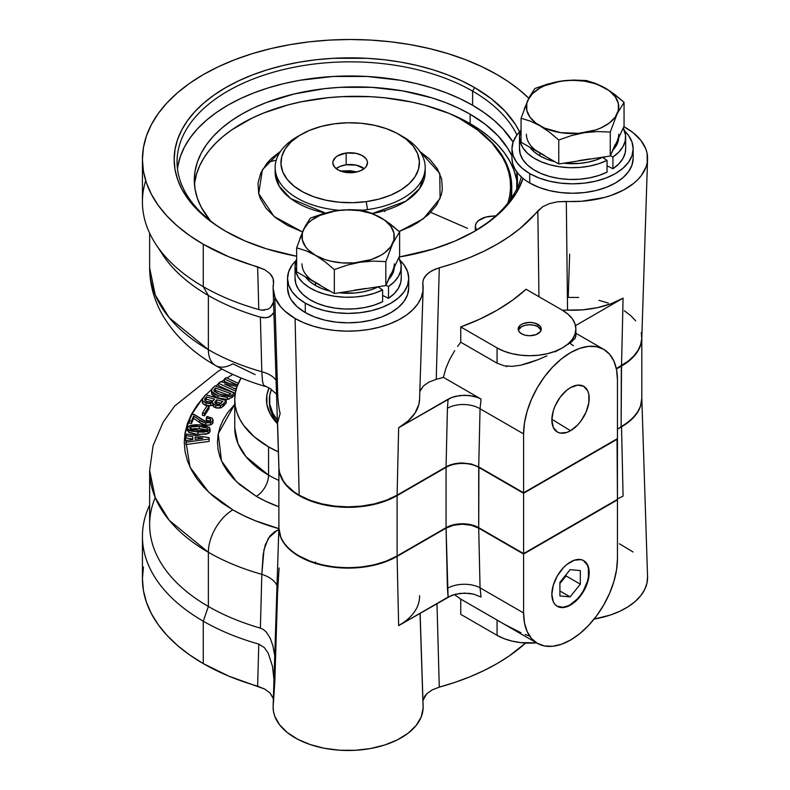 <?xml version="1.0" encoding="UTF-8"?>
<svg xmlns="http://www.w3.org/2000/svg" width="790" height="790" viewBox="0 0 790 790"><rect width="100%" height="100%" fill="white"/><g stroke="black" fill="none" stroke-linecap="round" stroke-linejoin="round"><path stroke-width="1.19" d="M268.56 475.136A115.419 66.637 0 0 0 278.88 480.419A115.419 66.637 0 0 1 268.56 475.136L268.56 446.863L268.56 475.136A17.311 9.993 -60 0 1 256.315 496.337L236.615 481.821L221.477 460.896L218.238 433.779L234.758 404.312L227.55 412.824L223.155 419.905L219.995 427.202L218.08 434.638L217.447 442.153L218.08 449.658L219.995 457.104L223.155 464.392L227.55 471.472L233.119 478.276L239.814 484.724L256.315 496.337A17.311 9.993 120 0 0 268.56 475.136A115.419 66.637 0 0 1 234.758 428.012L237.968 443.634L246.026 456.729L268.56 475.136M278.386 451.92A115.419 66.637 180 0 1 268.56 446.863A115.419 66.637 180 0 1 234.758 399.74A115.419 66.637 180 0 1 241.078 377.985L236.97 386.745L235.311 393.213L234.758 399.74L235.311 406.277L236.97 412.745L239.726 419.085L243.537 425.247L254.202 436.761L268.56 446.863L278.386 451.92M273.37 698.785L270.071 693.067L264.778 689.087L257.639 686.174L258.784 644.097A207.75 119.942 180 0 1 203.267 621.197L203.267 663.6A207.75 119.942 0 0 0 257.639 686.174L258.784 644.097L264.364 647.612L268.254 653.241L272.481 666.316L274.012 679.953L272.481 666.316L268.254 653.241M143.425 567.032L142.427 578.793A207.75 119.942 0 0 0 203.267 663.6L203.267 621.197A207.75 119.942 180 0 1 142.427 536.39A207.75 119.942 180 0 1 149.636 505.057A207.75 119.942 0 0 0 203.267 621.197A207.75 119.942 0 0 0 258.784 644.097L264.364 647.612M278.9 528.648A165.91 95.788 180 0 1 232.853 509.886A34.622 19.987 120 0 0 208.372 552.289A200.532 115.775 180 0 1 149.636 470.425L149.636 524.609A200.532 115.775 0 0 0 208.372 606.473L208.372 552.289A200.532 115.775 0 0 0 261.816 574.35L260.384 628.129L261.816 574.35A200.532 115.775 180 0 1 208.372 552.289L208.372 606.473A200.532 115.775 0 0 0 260.384 628.129L263.593 629.66L266.309 632.089L270.269 638.34L272.787 645.39L274.762 655.641L272.787 645.39L270.269 638.34L266.309 632.089L263.593 629.66L260.384 628.129A200.532 115.775 180 0 1 208.372 606.473L203.267 621.197L208.372 606.473A200.532 115.775 180 0 1 155.205 497.512M420.033 613.287L423.134 708.077L421.198 717.004L416.123 725.496L408.104 733.209L397.518 739.795L384.789 744.98L370.49 748.535L355.233 750.303L339.661 750.224L324.453 748.288L310.272 744.585L297.721 739.262L287.333 732.567L279.571 724.776L274.762 716.224L273.538 711.78L273.113 707.287L274.811 681.76L277.557 592.658L279.087 568M277.25 530.317L268.412 538.079L263.969 549.751L261.816 574.35A28.855 16.936 -178.3 0 1 277.014 585.607A28.855 16.936 1.7 0 0 261.816 574.35L263.129 554.817L265.312 544.695L269.933 535.985L274.683 531.729L278.821 529.636M222.039 369.118L218.415 371.073L174.61 406.08L163.125 422.245L153.112 445.56L149.636 470.425L155.225 497.562L169.218 520.314L208.372 552.289A34.622 19.987 -60 0 1 232.853 509.886L208.827 492.308L190.005 467.137L184.791 434.5L190.331 416.478L202.477 398.516L196.888 405.497L191.407 414.345L187.447 423.46L185.058 432.762L184.258 442.153L185.058 451.534L187.447 460.837L191.407 469.951L196.888 478.809L203.85 487.302L212.224 495.37L221.921 502.914L232.853 509.886L243.606 515.564L255.18 520.679L278.85 528.638M205.933 394.822L211.661 389.421L205.933 394.822M215.601 386.132L218.445 383.91L215.601 386.132M221.21 381.886L224.37 379.704L221.21 381.886M226.888 378.055L232.843 374.43L226.888 378.055M269.38 402.1A80.787 46.64 0 0 1 269.41 400.925A80.787 46.64 0 0 0 277.438 422.403A80.787 46.64 0 0 1 269.38 402.1L269.38 399.74A80.787 46.64 180 0 1 271.424 389.322L269.765 395.168L269.765 404.312L272.856 413.288L277.359 419.954A80.787 46.64 180 0 1 269.38 399.74M277.478 423.667A83.671 48.309 180 0 1 269.035 387.92L266.901 395.01L266.901 404.48L270.101 413.772L277.478 423.667M556.92 606.108L562.974 607.283L570.518 605.051A26.396 15.237 -60 0 1 557.039 606.187A26.396 15.237 -60 0 1 553.356 584.946A26.396 15.237 -60 0 1 570.518 561.957A26.396 15.237 -60 0 1 583.425 560.485A26.396 15.237 -60 0 1 587.839 581.529A26.396 15.237 -60 0 1 570.518 605.051L570.113 604.804A26.376 15.227 120 0 0 587.365 581.48A26.376 15.227 120 0 0 583.208 560.377M274.811 298.432L277.557 388.808C277.715 399.009 278.574 407.225 280.144 413.466L277.576 422.808L278.949 468.618L279.65 472.835L283.353 481.021L286.306 484.902L294.255 492.002L299.163 495.152L295.085 318.459A75.02 43.312 180 0 1 273.123 288.646L278.89 467.631A69.253 39.984 0 0 0 299.163 495.152L309.66 500.129L321.629 503.822L334.624 506.094L348.133 506.864L361.642 506.094L374.628 503.822L386.606 500.129L397.094 495.152L449.559 465.231L453.549 463.997L462.387 462.979L471.225 463.997L478.71 466.89L523.592 492.802L523.592 553.583L617.444 499.399L523.592 553.583L479.115 527.908L523.592 553.583L523.592 493.276L617.444 439.082L617.444 499.399L523.592 553.583L475.531 526.209L471.442 524.945L462.387 523.898L453.332 524.945L446.064 527.671A23.088 13.331 180 0 1 478.71 527.671L479.115 527.908A23.661 13.657 0 0 0 445.659 527.908L396.689 556.17L446.064 527.671L396.689 556.17L386.28 561.107L374.411 564.771L361.524 567.023L348.133 567.783L334.733 567.023L321.846 564.771L309.976 561.107L299.568 556.17A68.671 39.648 0 0 0 396.689 556.17L397.094 555.943A69.253 39.984 180 0 1 299.163 555.943L299.163 555.943A69.253 39.984 180 0 1 299.163 555.933A69.253 39.984 180 0 1 279.018 525.162M341.418 170.986L357.011 171.924L350.069 170.709L341.418 170.986M384.76 210.594L384.799 211.641M354.177 172.467A17.311 9.993 180 0 1 332.857 162.74A17.311 9.993 180 0 1 346.158 153.013L346.158 164.794A17.311 9.993 0 0 0 336.185 168.625L340.026 166.423L346.158 164.794L346.158 153.013L356.191 153.369L361.948 155.413L365.908 158.573L367.014 160.429L367.469 162.365L366.402 166.216L364.911 167.984L360.319 170.838L354.177 172.467L344.144 172.111L338.397 170.067L334.437 166.907L332.866 163.115L333.074 161.16L335.424 157.496L337.478 155.936L346.158 153.013A17.311 9.993 180 0 1 367.478 162.74A17.311 9.993 180 0 1 354.177 172.467M401.103 135.653A75.02 43.312 180 0 1 425.188 167.45A75.02 43.312 180 0 1 367.538 209.587A75.02 43.312 0 0 0 422.354 179.251A75.02 43.312 0 0 0 403.216 136.828L399.138 134.468A69.253 39.984 180 0 1 416.804 173.632A69.253 39.984 180 0 1 366.204 201.638L367.538 209.587A75.02 43.312 180 0 1 362.255 210.199A75.02 43.312 0 0 0 367.538 209.587L366.204 201.638A69.253 39.984 180 0 1 289.723 182.243A69.253 39.984 180 0 1 301.207 134.468A69.253 39.984 180 0 1 334.14 123.842A69.253 39.984 180 0 1 399.138 134.468M425.188 172.161L419.599 188.573L405.843 201.193L372.455 213.517A75.02 43.312 0 0 0 425.188 172.161L425.188 167.45M275.295 170.166L275.147 172.161L279.216 186.223L290.73 198.586L325.362 213.033A75.02 43.312 0 0 1 275.147 172.161L275.147 167.45A75.02 43.312 180 0 1 299.242 135.643A75.02 43.312 0 0 0 297.119 136.828A75.02 43.312 0 0 0 278.959 181.068A75.02 43.312 0 0 0 339.285 210.308A75.02 43.312 180 0 1 275.147 167.45M302.481 231.944L274.031 216.45L258.725 193.649L262.379 169.791L280.598 151.255L271.543 158.356L267.178 162.938L260.878 172.733L258.014 183.053L258.685 193.501L260.344 198.645L266.24 208.52L275.364 217.546L287.363 225.367L302.481 231.944M517.262 184.89A161.585 93.289 0 0 0 470.139 123.635L470.139 114.204A161.585 93.289 180 0 1 511.969 156.045L507.802 148.401L498.184 135.979L485.544 124.504L470.139 114.204L458.388 108.062L445.649 102.611L432.051 97.901L402.791 90.899L371.725 87.335L340.046 87.335L324.364 88.677L294.048 93.99L266.112 102.611L253.373 108.062L241.631 114.204L230.976 120.989L221.536 128.345L213.379 136.196L206.605 144.471L201.262 153.092L197.411 161.97L195.081 171.025L194.3 180.169L195.081 189.314L197.411 198.369L201.262 207.257L210.426 220.795A161.585 93.289 180 0 1 194.3 180.169A161.585 93.289 180 0 1 294.048 93.99A161.585 93.289 180 0 1 470.139 114.204L470.139 123.635A161.585 93.289 0 0 0 449.411 113.523A160.429 92.618 180 0 1 463.612 120.811A160.429 92.618 180 0 1 508.01 202.852M464.026 121.048A161.585 93.289 180 0 1 511.752 187.24A161.585 93.289 180 0 1 510.271 199.821A161.585 93.289 0 0 0 464.431 121.275L463.612 120.811M511.634 190.775A161.585 93.289 0 0 1 511.634 197.856A161.585 93.289 0 0 0 511.752 194.31L511.752 187.24M466.949 121.838L466.653 122.588L466.949 121.838M476.488 230.147A17.894 10.329 180 0 1 475.323 226.473A17.894 10.329 180 0 1 490.61 216.263L495.834 215.818L485.88 217.062L478.404 220.686L476.232 223.234L475.343 226.029L476.488 230.147M194.873 181.759L196.68 173.652L199.712 165.673L203.939 157.862L209.33 150.307L215.858 143.049L223.452 136.147L232.062 129.659L252.069 118.115L263.307 113.138L287.827 104.991L300.921 101.871L328.275 97.684L342.317 96.637L370.609 96.696L384.641 97.802L411.936 102.098L424.99 105.267L449.411 113.523A161.585 93.289 0 0 0 285.387 105.653A161.585 93.289 0 0 0 194.508 184.89M378.114 286.898A46.166 26.653 0 0 0 378.519 286.701A46.166 26.653 180 0 1 378.114 286.898L382.607 289.94L382.607 301.721L382.607 289.94A53.088 30.652 180 0 1 325.905 294.473A53.088 30.652 180 0 1 295.035 266.635A53.088 30.652 180 0 1 296.635 259.169L295.045 266.032L295.825 271.879L298.501 277.527L303.005 282.781L309.147 287.442L316.711 291.342L325.431 294.344L334.98 296.329L345.003 297.228L355.144 297.02L365.029 295.687L374.302 293.307L382.607 289.94L378.114 286.898A46.166 26.653 0 0 1 339.196 292.784L354.907 293.001L363.252 291.816L371.083 289.762L378.114 286.898M305.532 276.905A46.166 26.653 0 0 0 315.487 285.476A46.166 26.653 0 0 0 330.339 291.224L322.103 288.646L315.487 285.476L315.487 282.652L315.487 285.476L309.749 281.438L305.483 276.836M394.299 263.811A46.166 26.653 180 0 1 392.719 270.703L393.904 267.287M388.719 279.334A46.166 26.653 0 0 0 394.279 267.356L393.795 270.545L391.751 275.364L388.186 279.887M602.543 157.328A46.166 26.653 0 0 0 602.948 157.131A46.166 26.653 180 0 1 602.543 157.328L607.036 160.37L607.036 172.151L607.036 160.37A53.088 30.652 180 0 1 550.334 164.893A53.088 30.652 180 0 1 519.465 137.065A53.088 30.652 180 0 1 521.064 129.59L519.474 136.463L520.255 142.299L522.931 147.947L527.434 153.201L533.576 157.872L541.14 161.772L549.86 164.764L559.409 166.759L569.432 167.658L579.574 167.441L589.458 166.117L598.731 163.728L607.036 160.37L602.543 157.328A46.166 26.653 0 0 1 563.625 163.214L579.337 163.421L587.681 162.246L595.512 160.182L602.543 157.328M529.962 147.335A46.166 26.653 0 0 0 539.916 155.906A46.166 26.653 0 0 0 554.768 161.654L546.532 159.076L539.916 155.906L539.916 153.082L539.916 155.906L534.178 151.868L529.912 147.256M618.728 134.231A46.166 26.653 180 0 1 617.148 141.133L618.333 137.717M613.149 149.764A46.166 26.653 0 0 0 618.708 137.776L618.224 140.976L616.18 145.794L612.615 150.307M541.071 330.24A11.544 6.666 0 0 0 537.871 326.704L537.871 324.354A11.544 6.666 180 0 1 541.259 329.065A11.544 6.666 180 0 1 534.129 335.217A11.544 6.666 180 0 1 521.548 333.775L525.301 335.217L529.715 335.73L536.124 334.604L540.38 331.612L541.032 327.761L539.313 325.362L534.129 322.913L529.715 322.399L523.306 323.525L520.116 325.362L518.171 329.065L519.05 331.612L521.548 333.775A11.544 6.666 180 0 1 518.171 329.065A11.544 6.666 180 0 1 525.301 322.913A11.544 6.666 180 0 1 537.871 324.354L537.871 326.704A11.544 6.666 0 0 0 526.259 325.065A11.544 6.666 0 0 0 518.358 330.24M177.878 166.137L180.377 156.43L184.505 146.92L190.222 137.687L197.49 128.819L206.23 120.406L216.342 112.526L227.757 105.258L240.348 98.671L253.985 92.825L268.56 87.779L283.916 83.592L299.914 80.284L333.202 76.462L367.143 76.462L400.421 80.284L416.419 83.592L431.784 87.779L446.35 92.825L459.997 98.671L472.588 105.258L483.994 112.526L494.115 120.406L502.855 128.819L513.095 142.131A173.119 99.955 0 0 0 472.588 105.258L472.588 91.117A173.119 99.955 180 0 1 516.937 134.962A173.119 99.955 0 0 0 472.588 91.117L474.622 87.591A176.012 101.614 180 0 1 519.573 131.871L515.436 124.484L504.968 111.084L491.271 98.701L474.622 87.591L461.824 80.886L447.96 74.951L433.137 69.826L417.525 65.56L401.261 62.203L384.513 59.773L367.419 58.312L332.916 58.312L315.832 59.773L299.074 62.203L282.82 65.56L267.198 69.826L252.385 74.951L238.511 80.886L225.713 87.591L214.12 94.978L203.83 102.986L194.942 111.538L187.566 120.554L181.739 129.945L177.543 139.613L175.015 149.478L174.165 159.442L175.015 169.406L177.543 179.271L181.739 188.938L187.566 198.33L194.942 207.345L203.83 215.897L214.12 223.906L225.713 231.292A176.012 101.614 180 0 1 225.713 87.591A176.012 101.614 180 0 1 474.622 87.591L472.588 91.117A173.119 99.955 0 0 0 228.261 90.83A173.119 99.955 0 0 0 226.74 231.885A173.119 99.955 180 0 1 177.049 161.802A173.119 99.955 180 0 1 283.916 69.451A173.119 99.955 180 0 1 472.588 91.117L472.588 105.258A173.119 99.955 0 0 0 289.624 82.298A173.119 99.955 0 0 0 177.483 168.863M255.18 374.618L232.853 363.815A34.622 19.987 -60 0 1 215.542 365.533A34.622 19.987 -60 0 1 208.372 349.684L169.218 317.708L155.225 294.947L149.636 267.81A200.532 115.775 0 0 0 208.372 349.684L208.372 295.49A200.532 115.775 180 0 1 159.452 249.403M497.068 74.625A207.75 119.942 180 0 1 528.816 98.227L518.823 89.408L508.464 81.765L497.068 74.625A207.75 119.942 180 0 0 270.674 48.634A207.75 119.942 180 0 0 142.427 159.442L143.425 147.681L146.417 136.038L151.374 124.623L158.237 113.543L166.957 102.898L177.434 92.805L189.58 83.355L203.267 74.625L218.376 66.725L234.749 59.714L252.237 53.661L270.674 48.634L289.861 44.665L309.641 41.801L329.805 40.073L350.168 39.5L370.53 40.073L390.704 41.801L410.474 44.665L429.671 48.634L448.098 53.661L465.587 59.714L481.959 66.725L497.068 74.625M273.123 288.646A75.02 43.312 180 0 1 273.498 283.442L273.063 278.396L271.869 275.987L270.052 273.686L264.749 269.716L228.873 256.809L203.267 244.248A207.75 119.942 180 0 1 142.427 159.442L142.427 201.845A207.75 119.942 0 0 0 203.267 286.661L203.267 244.248L189.58 235.529L177.434 226.078L166.957 215.986L158.237 205.341L151.374 194.261L146.417 182.846L143.425 171.193L142.427 159.442M287.54 278.416L288.706 285.239L292.152 291.796L297.751 297.85L305.286 303.153L314.469 307.498L324.947 310.737L336.313 312.722L348.133 313.393L359.954 312.722L371.32 310.737L381.797 307.498L390.981 303.153L398.516 297.85L404.115 291.796L407.561 285.239L408.726 278.416L407.561 271.592L404.115 265.025L400.135 260.453A60.593 34.987 180 0 1 408.726 278.416A60.593 34.987 180 0 1 371.32 310.737A60.593 34.987 180 0 1 305.286 303.153L305.286 312.573A60.593 34.987 0 0 0 371.32 320.157A60.593 34.987 0 0 0 408.726 287.837L407.561 294.66L404.115 301.227L398.516 307.271L390.981 312.573L381.797 316.928L371.32 320.157L359.954 322.152L348.133 322.824L336.313 322.152L324.947 320.157L314.469 316.928L305.286 312.573L305.286 303.153A60.593 34.987 180 0 1 287.54 278.416A60.593 34.987 180 0 1 296.132 260.453L292.152 265.025L288.706 271.592L287.54 278.416L287.54 287.837A60.593 34.987 0 0 0 305.286 312.573L296.971 306.579L291.115 299.687L289.209 296.003L287.54 288.38M511.969 148.836L513.135 155.669L516.581 162.227L522.18 168.28L529.715 173.573L538.899 177.928L549.376 181.157L560.742 183.152L572.562 183.823L584.383 183.152L595.749 181.157L606.226 177.928L615.41 173.573L622.945 168.28L628.544 162.227L631.99 155.669L633.155 148.836L631.99 142.012L628.544 135.455L624.564 130.883A60.593 34.987 180 0 1 633.155 148.836A60.593 34.987 180 0 1 595.749 181.157A60.593 34.987 180 0 1 529.715 173.573L529.715 183.004A60.593 34.987 0 0 0 595.749 190.588A60.593 34.987 0 0 0 633.155 158.267L631.99 165.09L628.544 171.647L622.945 177.701L615.41 183.004L606.226 187.349L595.749 190.588L584.383 192.572L572.562 193.244L560.742 192.572L549.376 190.588L538.899 187.349L529.715 183.004L529.715 173.573A60.593 34.987 180 0 1 511.969 148.836A60.593 34.987 180 0 1 520.561 130.883L516.581 135.455L513.135 142.012L511.969 148.836L511.969 158.267A60.593 34.987 0 0 0 523.069 178.451A60.593 34.987 0 0 0 529.715 183.004A60.593 34.987 0 0 1 523.069 178.451A176.012 101.614 180 0 1 474.632 231.292L491.755 219.808L505.738 206.98L516.255 193.086L523.069 178.451L518.358 173.909L514.892 169.011L512.75 163.856L511.969 158.583M467.483 228.35L430.728 212.342M267.751 162.266L276.214 160.202M570.518 430.718A26.396 15.237 -60 0 1 557.039 431.844A26.396 15.237 -60 0 1 553.356 410.612A26.396 15.237 -60 0 1 570.518 387.613L577.658 385.135L583.711 386.31L587.76 390.961L588.827 394.398L588.827 402.801L586.032 412.183L580.887 421.1L577.658 424.951L570.518 430.718L566.874 432.406L560.149 433.068L557.325 432.021L553.276 427.37L551.855 419.944L553.276 410.869L555.005 406.149L560.149 397.232L566.874 390.132L570.518 387.613A26.396 15.237 -60 0 1 583.425 386.142A26.396 15.237 -60 0 1 587.839 407.196A26.396 15.237 -60 0 1 570.518 430.718L551.864 419.273L570.518 430.718M155.837 244.248L162.592 254.558A200.532 115.775 0 0 0 208.372 295.49L203.267 286.661A207.75 119.942 180 0 1 155.837 244.248A207.75 119.942 180 0 1 145.696 180.643M578.685 297.484L568.227 297.415L569.669 254.173M278.88 467.354A69.253 39.984 180 0 1 278.88 467.265A69.253 39.984 0 0 0 321.56 504.277A69.253 39.984 0 0 0 397.094 495.626A69.253 39.984 180 0 1 321.629 504.297A69.253 39.984 180 0 1 278.88 467.354L278.88 527.671A69.253 39.984 0 0 0 299.163 555.943A69.253 39.984 0 0 0 397.094 555.943L446.064 527.671L446.064 467.354A23.088 13.331 180 0 1 478.71 467.354A23.088 13.331 0 0 0 446.064 467.354L446.064 527.671A23.088 13.331 0 0 1 478.71 527.671L478.71 467.354L523.592 493.276L478.908 466.999L478.71 527.671L523.592 553.583L617.444 499.399L617.039 438.855L523.592 493.276L617.444 438.618L617.444 379.714L617.444 438.618L523.592 492.802L523.592 433.898L523.592 492.802L478.71 466.89L471.225 463.997L462.387 462.979C455.751 463.108 450.31 464.411 446.064 466.89L447.416 408.272A23.088 13.677 -178.7 0 1 480.053 408.766L478.71 466.89L480.053 408.766L523.592 433.898L480.053 408.766A23.088 13.677 1.3 0 0 447.416 408.272L446.064 466.89L397.094 495.152L398.654 427.736L448.098 399.187L447.416 408.272L448.098 399.187L451.613 397.518L459.997 395.494L469.082 395.454L477.506 397.419L481.061 399.098L480.053 408.766L481.061 399.098L477.506 397.419L473.467 396.195L464.55 395.217L455.642 396.264L451.613 397.518L398.654 427.736A71.456 41.248 0 0 0 419.569 399.335L423.134 288.646A75.02 43.312 180 0 1 376.188 328.008A75.02 43.312 180 0 1 295.085 318.459L299.163 495.152A69.253 39.984 0 0 0 397.094 495.152L398.654 427.736L408.233 420.873L415.066 413.002L418.848 404.47L419.569 399.296M647.563 159.067L641.796 338.061A69.253 39.984 0 0 1 621.523 365.582L623.083 298.156L575.495 325.638L623.083 298.156L611.203 303.686L597.566 307.636L582.793 309.818L562.332 310.203L567.546 310.144L566.312 201.42L557.592 201.776L581.884 201.243L604.271 197.52L611.154 195.406L623.606 190.005L633.856 183.24L638.014 179.429L641.46 175.4L646.101 166.818L647.247 162.365L647.099 153.379L645.815 148.935L640.907 140.403L633.047 132.641L623.863 126.667A75.02 43.312 180 0 1 647.563 159.067A75.02 43.312 180 0 1 566.312 201.42L567.546 310.144A71.456 41.248 0 0 0 623.083 298.156L621.523 365.582L616.319 368.584L628.346 361L633.886 355.885L638.034 350.335L640.68 344.499L641.776 338.495L641.292 332.462M635.674 320.859L630.667 315.566L624.327 310.756M608.28 303.064L598.938 300.348M617.444 379.714L616.546 369.671L613.87 361.04L609.534 354.177L603.698 349.338L596.588 346.701L588.481 346.385L579.672 348.38L570.518 352.626L561.364 358.946L552.565 367.113L544.448 376.81L537.338 387.653L531.502 399.236L527.167 411.106L524.491 422.808L523.592 433.898A66.36 38.315 -60 0 1 552.565 367.113A66.36 38.315 -60 0 1 603.698 349.338A66.36 38.315 -60 0 1 617.444 379.714M422.857 281.714L422.887 284.232A75.02 43.312 180 0 1 423.134 288.646M422.788 282.593L422.966 290.829L421.317 297.356L417.959 303.666L412.992 309.601L406.514 315.042L398.674 319.841L389.668 323.9L379.704 327.129L368.999 329.44L357.811 330.783L346.405 331.138L335.029 330.487L323.959 328.838L313.462 326.24L303.755 322.755L295.085 318.459L284.716 310.974L280.667 306.787L275.098 297.751L273.113 288.231L273.646 281.457L273.063 278.396L270.052 273.686L264.749 269.716L257.639 266.832A207.75 119.942 180 0 1 203.267 244.248L203.267 286.661L208.372 295.49A200.532 115.775 0 0 0 260.384 317.155L263.564 317.778L268.481 317.303L272.748 314.242L273.893 312.435L270.229 316.484L266.279 317.778L260.384 317.155A200.532 115.775 180 0 1 208.372 295.49L208.372 349.684A34.622 19.987 120 0 0 215.542 365.533C192.859 352.607 175.469 336.224 163.372 316.405C154.366 301.267 149.784 285.072 149.636 267.81L149.636 233.178M557.592 201.776L549.494 203.593L542.7 206.733L519.929 228.577L509.086 236.694L497.068 244.248L483.984 251.19L469.922 257.451L454.981 263.001L435.468 269.044L429.089 272.451L424.753 276.806L423.479 279.226L426.62 274.545L432.041 270.615L439.279 267.79L436.238 379.328A207.75 119.942 0 0 0 443.397 377.353L481.061 399.098L443.397 377.353L445.846 368.407L443.397 377.353A207.75 119.942 0 0 1 436.238 379.328L428.95 382.084L436.238 379.328L439.279 267.79A207.75 119.942 180 0 0 537.842 210.891L542.7 206.733L549.494 203.593L557.592 201.776M225.713 231.292L244.969 240.911L266.418 248.811L296.635 256.246A176.012 101.614 180 0 1 225.713 231.292M399.059 257.056L432.505 249.255L454.724 241.187L474.622 231.292A176.012 101.614 180 0 1 399.059 257.056M538.948 296.704L537.842 210.891L538.948 296.704M570.597 343.699L573.481 345.734M258.784 309.562A207.75 119.942 180 0 1 203.267 286.661A207.75 119.942 0 0 0 258.784 309.562L257.639 266.832L258.784 309.562L261.767 310.154L258.784 309.562M264.364 310.203L261.767 310.154L268.254 309.117L270.822 307.132L268.254 309.117M272.501 304.663L270.822 307.132L273.508 301.918L272.501 304.663M449.688 359.42L445.846 368.407L449.688 359.42L454.704 350.671L449.688 359.42M457.617 346.395L460.748 342.208L457.617 346.395M497.068 363.173L460.748 342.208L460.748 326.942A207.75 119.942 0 0 0 526.041 289.249L562.362 310.223L526.041 289.249L512.572 300.2L497.068 310.223L479.728 319.17L460.748 326.942L497.068 347.916L497.068 363.173L504.336 365.849L497.068 363.173L460.748 342.208L460.748 326.942L497.068 347.916L497.068 363.173M512.394 366.343L504.336 365.849L512.394 366.343L520.817 365.168L512.394 366.343M529.507 362.798L520.817 365.168L538.276 359.598L529.507 362.798M546.897 355.865L538.276 359.598L546.897 355.865M562.362 347.916L555.074 351.876L562.362 347.916A46.166 26.653 180 0 1 497.068 347.916L504.069 351.224L512.048 353.693L520.709 355.204L529.715 355.717L538.721 355.204L547.381 353.693L555.36 351.224L562.362 347.916A46.166 26.653 180 0 0 575.88 329.065L574.992 334.269L572.365 339.266L568.099 343.877L562.362 347.916M572.543 341.063L568.267 344.262L575.081 338.357L575.88 336.036L574.478 339.147M420.122 390.625L423.41 385.964L428.95 382.084L423.41 385.964L419.826 391.445M422.798 282.543L423.479 279.226M276.085 380.365A28.855 16.363 -1.7 0 0 261.816 371.744L260.384 317.155L261.816 371.744A28.855 16.363 178.3 0 1 276.085 380.365M262.537 381.669L261.816 371.744A200.532 115.775 180 0 1 208.372 349.684A200.532 115.775 0 0 0 261.816 371.744L262.478 381.224L263.663 385.253L270.022 388.453L276.52 394.111M473.595 231.885A173.119 99.955 0 0 0 521.301 176.921A173.119 99.955 180 0 1 473.595 231.885M575.88 329.065L574.992 323.861L572.365 318.864L568.099 314.262L562.362 310.223A46.166 26.653 180 0 1 575.88 329.065L575.88 336.036M625.65 137.065L625.65 148.836A53.088 30.652 0 0 1 612.931 168.744L612.931 156.963L610.384 155.709L612.931 156.963L618.758 152.164L622.885 146.822L625.186 141.114L625.562 135.258L623.261 127.97A53.088 30.652 180 0 1 625.65 137.065A53.088 30.652 180 0 1 612.931 156.963L612.931 168.744L607.036 165.841L612.931 168.744L618.758 163.945L622.885 158.602L625.186 152.895L625.65 148.727M519.474 148.234L520.255 154.08L522.931 159.728L527.434 164.982L533.576 169.643L541.14 173.553L549.86 176.545L559.409 178.54L569.432 179.439L579.574 179.221L589.458 177.898L598.731 175.508L607.036 172.151A53.088 30.652 0 0 1 550.334 176.674A53.088 30.652 0 0 1 519.465 148.836L519.465 137.065M401.221 266.635L401.221 278.416A53.088 30.652 0 0 1 388.502 298.324L388.502 286.543L394.329 281.744L398.456 276.391L400.757 270.684L401.132 264.828L398.832 257.54A53.088 30.652 180 0 1 401.221 266.635A53.088 30.652 180 0 1 388.502 286.543L385.954 285.289L388.502 286.543L388.502 298.324L382.607 295.411L388.502 298.324L394.329 293.525L398.456 288.172L400.757 282.465L401.221 278.297M295.045 277.813L295.825 283.65L298.501 289.308L303.005 294.551L309.147 299.222L316.711 303.123L325.431 306.125L334.98 308.11L345.003 309.009L355.144 308.791L365.029 307.468L374.302 305.078L382.607 301.721A53.088 30.652 0 0 1 325.905 306.253A53.088 30.652 0 0 1 295.035 278.416L295.035 266.635M604.389 158.573L604.389 156.904L604.389 158.573M541.032 330.121L537.871 326.704L534.129 325.263L529.715 324.759L525.301 325.263L521.548 326.704L518.398 330.121M615.212 144.432L610.255 155.995L610.255 132.039L617.148 113.799L624.051 102.305L624.051 126.272L610.255 155.995L558.767 163.964L539.916 153.082A46.166 26.653 180 0 1 526.397 134.231M516.729 189.057L516.848 172.013A161.585 93.289 180 0 1 517.46 180.169A161.585 93.289 180 0 1 516.729 189.057M432.021 249.403A17.894 10.329 180 0 0 424.674 251.506L432.486 249.344M390.783 274.002L385.826 285.565L385.826 261.609L392.719 243.379L399.622 231.875L399.622 255.841L385.826 285.565L334.338 293.534L315.487 282.652A46.166 26.653 180 0 1 301.968 263.811M506.518 366.659L507.713 365.839M578.586 160.656L590.229 158.859M535.936 150.456L544.458 155.383M539.916 153.082L521.064 142.2L521.064 118.233L530.416 121.166L539.916 125.748L549.485 132.187L558.767 139.998L571.506 135.564L584.511 132.651L597.526 131.545L610.255 132.039L610.255 155.995L558.767 163.964L558.767 139.998L558.767 163.964L521.064 142.2L521.064 118.233L530.416 121.166L539.916 125.748L549.485 132.187L558.767 139.998L571.506 135.564L584.511 132.651L597.526 131.545L610.255 132.039L617.148 113.799L624.051 102.305L610.008 91.067L595.709 83.473L586.358 80.541L567.151 80.383L554.057 82.407L534.87 88.51L529.715 96.459L524.254 109.04M354.157 290.236L365.8 288.429M311.507 280.035L320.029 284.953M315.487 282.652L296.635 271.77L296.635 247.813L305.987 250.746L315.487 255.328L325.055 261.767L334.338 269.578L347.077 265.144L360.082 262.221L373.097 261.115L385.826 261.609L385.826 285.565L360.082 289.555L334.338 293.534L334.338 269.578L334.338 293.534L296.635 271.77L296.635 247.813L305.987 250.746L315.487 255.328L325.055 261.767L334.338 269.578L347.077 265.144L360.082 262.221L373.097 261.115L385.826 261.609L392.719 243.379L399.622 231.875L385.579 220.637L371.28 213.053L361.929 210.12L342.722 209.952L329.627 211.977L310.44 218.08L305.286 226.039L299.825 238.61M521.064 118.233L527.967 100.004L532.579 93.576L539.916 88.055L544.458 85.755L560.614 81.163L547.588 84.086L534.87 88.51L529.715 96.459L526.792 103.421L526.792 110.383L529.912 117.108L535.936 123.131L544.458 128.049L560.614 132.651L578.586 133.332L595.64 129.985L600.667 128.049L609.189 123.131L615.212 117.108L618.333 110.383L618.333 103.421L615.212 96.706L609.189 90.682L605.199 88.055A46.166 26.653 180 0 1 617.148 113.799A46.166 26.653 180 0 1 584.511 132.651A46.166 26.653 180 0 1 539.916 125.748A46.166 26.653 180 0 1 527.967 100.004A46.166 26.653 180 0 1 560.614 81.163L572.562 80.254L584.511 81.163L595.64 83.819L605.199 88.055L595.709 83.473L586.358 80.541L573.619 80.057L560.614 81.163A46.166 26.653 180 0 1 605.199 88.055L614.768 94.494L624.051 102.305L624.051 126.272L617.148 141.133M516.285 178.333L513.707 169.603L509.718 161.061L504.346 152.776L497.631 144.817L489.642 137.263L480.448 130.182L470.139 123.635L449.411 113.523L459.592 118.559L477.594 130.024L492.042 143.059L502.529 157.289L506.193 164.745L508.76 172.339L510.231 180.031L510.577 187.773L509.807 195.505L507.911 203.168M419.747 151.255L439.754 173.375L440.099 198.389L423.351 218.8L399.177 231.48L411.363 226.217L417.851 222.563L428.802 214.238L436.732 204.847L441.334 194.745L442.331 189.541L441.659 179.103L437.463 168.932L429.918 159.432L419.312 150.969M296.635 247.813L303.538 229.584L308.149 223.155L311.507 220.252L320.029 215.334L336.185 210.733L323.159 213.656L310.44 218.08L305.286 226.039L302.363 233.001L302.363 239.953L305.483 246.678L308.149 249.808L315.487 255.328L325.046 259.564L330.467 261.105L342.1 262.902L354.157 262.902L371.211 259.564L380.77 255.328L384.76 252.701L390.783 246.678L393.904 239.953L393.904 233.001L390.783 226.276L384.76 220.252L380.77 217.635A46.166 26.653 180 0 1 392.719 243.379A46.166 26.653 180 0 1 360.082 262.221A46.166 26.653 180 0 1 315.487 255.328A46.166 26.653 180 0 1 303.538 229.584A46.166 26.653 180 0 1 336.185 210.733L348.133 209.824L360.082 210.733L371.211 213.399L380.77 217.635L371.28 213.053L361.929 210.12L349.19 209.627L336.185 210.733A46.166 26.653 180 0 1 380.77 217.635L390.339 224.074L399.622 231.875L399.622 255.841L392.719 270.703M334.14 123.842L321.303 126.4L309.581 130.35L299.41 135.544L291.194 141.785L285.249 148.826L281.793 156.41L280.973 164.231L282.8 171.993L287.224 179.409L294.068 186.173L303.064 192.049L313.867 196.789L326.072 200.226L339.206 202.22L352.755 202.694L366.204 201.638L379.042 199.08L390.764 195.13L400.925 189.936L409.141 183.695L415.096 176.654L418.542 169.07L419.372 161.249L417.535 153.487L413.111 146.071L406.277 139.307L397.281 133.431L386.468 128.691L374.262 125.255L361.139 123.26L347.59 122.786L334.14 123.842M364.16 168.625A17.311 9.993 0 0 0 346.158 164.794L356.191 165.15L364.2 168.665M621.118 426.6L621.523 366.056L616.407 369.009L621.325 365.701L621.118 426.6A68.671 39.648 0 0 0 621.138 426.59L621.523 426.363A69.253 39.984 0 0 0 641.806 398.091L641.806 337.784A69.253 39.984 180 0 1 621.523 366.056A69.253 39.984 0 0 0 641.806 337.685A69.253 39.984 180 0 1 641.806 337.784M397.094 495.626L446.064 467.354L397.094 495.626L397.094 555.943L397.094 495.626M559.913 590.979L570.113 596.865L559.913 595.956L559.913 582.358L570.113 569.669L580.314 570.577L580.314 584.175L566.035 575.93L566.035 574.745L566.035 575.93L580.314 584.175L570.113 596.865L559.913 590.979M559.913 583.543L566.035 575.93L559.913 583.543M556.832 606.058A26.376 15.227 120 0 0 570.113 604.804L577.253 599.047L580.472 595.186L583.296 590.88L587.345 581.558L588.402 576.907L588.402 568.504L587.345 565.077L583.296 560.426M570.113 596.865L559.913 595.956L559.913 582.358L570.113 569.669L580.314 570.577L580.314 584.175L570.113 596.865M195.13 439.349L195.13 437.048L195.061 439.359L202.872 438.213L195.13 437.048L195.13 439.349M186.144 438.016L186.193 434.026L209.143 437.66L209.103 441.373L209.103 439.023L185.946 442.193L185.946 444.543L209.103 441.373L185.946 444.543L185.996 440.553L192.74 439.675L192.829 436.682L186.144 435.655L186.144 438.016L192.76 439.023L186.144 438.016M186.144 435.655L186.193 434.026L209.143 437.66L209.103 439.023L185.946 442.193L185.996 440.553L192.74 439.675L192.829 436.682L186.144 435.655M202.872 438.341L195.13 437.048L195.061 439.359L202.872 438.341M207.849 431.518L207.345 430.599L199.287 428.703L199.287 426.353L199.287 428.703L190.558 429.355L194.794 428.595L201.48 428.921M202.546 429.069L204.679 429.493M205.637 429.77L206.555 430.145M190.173 431.093L189.669 430.175M189.669 428.101L198.339 430.629L206.96 429.977L207.849 429.158L207.345 428.239L199.287 426.353L190.558 426.995L189.669 427.815L190.173 428.733L189.669 428.101M207.849 429.158L207.345 428.239L207.345 429.77L207.345 428.239L207.81 429.276L206.496 430.155L200.551 430.748L191.881 429.562L190.538 428.98L190.558 426.995L190.173 428.733M210.081 431.33L210.081 428.98L207.968 431.271L197.994 432.17L188.622 429.849L187.23 427.637L189.551 425.701L199.623 424.813L208.886 427.133L210.041 430.994M194.172 434.085L189.047 432.486L187.23 429.987L188.622 432.199L188.622 429.849L188.622 432.199L197.994 434.53L197.994 432.17L197.994 434.53L207.968 433.631L207.968 431.271L207.968 433.631L210.041 431.676L209.449 427.617L204.659 425.484L196.275 424.674L190.657 425.297L187.23 427.637M187.191 430.293L187.191 427.943L188.622 429.849L191.703 431.212L203.149 432.249L207.968 431.271L210.041 429.326M189.669 427.815L192.039 426.541L197.046 426.235L203.623 426.896L207.345 428.239M191.496 421.119L193.639 415.994L201.499 421.465L204.748 422.719L210.515 422.591L212.046 421.791L213.053 420.112L211.908 418.019L206.941 416.458L206.338 417.9L209.942 418.828L210.772 420.26L208.896 421.406L205.044 421.11L195.041 414.938L192.089 414.098L189.274 420.803L191.496 421.119L189.274 420.803L189.274 423.163L191.496 423.47L191.496 421.119L191.496 423.47L193.639 418.344L199.603 422.522L205.696 425.247L210.515 424.951L212.885 423.055L213.073 419.826L212.885 423.055L212.885 420.695L210.515 422.591L210.515 424.951L210.515 422.591L205.696 422.887L205.696 425.247L205.696 422.887L199.603 420.162L199.603 422.522L199.603 420.162L193.639 415.994L193.639 418.344L193.639 415.994L191.496 421.119M213.063 422.067L212.55 423.618L210.515 424.951L204.748 425.079L201.499 423.825L193.639 418.344L191.496 423.47L189.274 423.163L189.274 420.803L192.089 414.098L193.955 414.365L201.727 419.421L206.437 421.396L209.646 421.218L210.821 419.984M210.772 420.26L210.308 419.085L210.308 420.873L210.308 419.085L206.338 417.9L206.338 420.26L210.308 421.435M209.498 420.981L206.338 420.26L206.941 416.458L212.392 418.404L212.885 420.695M204.462 413.447L202.447 413.022L207.01 405.744L209.034 406.169L204.462 413.447L202.447 413.022L202.447 415.382L204.462 415.807L204.462 413.447L204.462 415.807L209.034 408.529L209.034 406.169L209.034 408.529L204.462 415.807L202.447 415.382L202.447 413.022L207.01 405.744L209.034 406.169L204.462 413.447M205.025 400.846L206.407 399.197L212.945 401.053L206.407 399.197L206.407 396.847L205.222 398.239L204.975 400.352L207.197 401.735L210.811 401.932L213.201 400.807L214.594 399.167L206.407 396.847L206.407 399.197L205.222 400.589L205.222 398.239L205.183 400.639M215.502 403.532L216.707 402.12L221.17 403.394L216.707 402.12L216.707 399.77L216.707 402.12L215.502 403.532M204.709 399.483L204.975 400.352L204.877 398.743L206.407 396.847L214.594 399.167L212.767 401.182L210.357 402.011L206.822 401.626L204.975 400.352M215.147 401.587L215.147 403.176L215.147 401.587L216.707 399.77L222.79 401.498L216.707 399.77L215.147 401.587L215.008 402.979L216.855 404.184L219.324 404.352L222.79 401.498L219.324 404.352L215.719 403.69L214.86 402.633L215.147 401.587L215.008 402.979M220.331 407.976L223.402 406.208L223.402 403.858L220.331 405.625L220.331 407.976L220.331 405.625L215.779 405.458L215.779 407.808L221.328 407.689L226.197 402.93L226.197 400.579L226.197 402.93L223.402 406.208L223.402 403.858L226.197 400.579L222.849 404.411L220.844 405.497L216.312 405.586L213.191 403.888L213.191 406.248L215.779 407.808L215.779 405.458L213.606 404.391L212.806 402.653L210.515 403.354L210.515 405.714L212.796 405.211L212.806 402.653L213.191 406.248L213.883 406.969L216.865 408.055L220.331 407.976M212.806 403.009L212.796 405.161M202.615 400.619L202.507 403.107L202.22 399.582L202.734 403.502L205.005 405.082L210.515 405.714L210.515 403.354L206.052 403.068L206.052 405.428L206.052 403.068L202.734 401.152L202.734 403.502L206.052 405.428L209.389 405.853L212.806 405.003M202.22 399.582L205.597 394.724L226.197 400.579L205.597 394.724L202.408 398.664L202.971 401.468L208.234 403.473L212.806 402.653M214.258 391.534L215.413 390.369L228.646 395.207L215.413 390.369L215.413 388.009L215.413 390.369L214.732 390.991L214.732 388.641L214.11 390.971L219.492 394.141L227.007 395.612L230.878 393.667L215.413 388.009L214.367 391.386M215.008 394.338L217.922 395.563L217.922 397.913L227.253 399.503L232.102 397.36L232.102 395L227.253 397.143L227.253 399.503L227.253 397.143L217.922 395.563L211.641 391.583L211.641 393.934L217.922 397.913L217.922 395.563L226.019 397.232L230.058 396.363L232.102 395L232.102 397.36L234.324 395.346L234.324 392.986L234.324 395.346L228.735 399.207L223.55 399.424L217.319 397.696L213.32 395.741L211.641 393.934L211.414 390.517L212.806 387.93L215.028 385.915L234.324 392.986L232.102 395L234.324 392.986L215.028 385.915L212.046 388.779L211.424 390.635L212.599 392.837L215.018 394.348M213.952 390.171L214.11 390.971L214.1 389.47L215.413 388.009L230.878 393.667L227.955 395.425L224.498 395.523L217.645 393.41L214.11 390.971M211.414 390.517L211.641 393.934L212.046 391.129M235.706 391.208L218.445 383.219L220.499 381.748L237.553 385.155L220.499 381.748L218.445 383.219L218.445 385.579L235.282 393.371L218.445 385.579L218.445 383.219L235.706 391.208M237.593 385.066L224.37 378.953L226.118 377.689L238.313 383.338L226.118 377.689L224.37 378.953L224.37 381.303L228.982 383.446L224.37 381.303L224.37 378.953L237.593 385.066M237.059 386.507L224.676 384.039L236.171 389.351L224.676 384.039L237.059 386.507M233.613 388.166L236.348 388.719L233.613 388.166M422.857 701.046L424.753 696.148L426.649 693.867L432.081 689.947L439.279 687.142L436.969 603.511L439.279 687.142L432.081 689.947L426.649 693.867L422.946 700.463M419.569 595.69A71.456 41.248 180 0 1 398.654 625.631L448.098 597.082L447.416 588.313A23.088 12.976 178.7 0 1 480.053 587.819L481.061 596.993L473.487 594.09L469.122 593.349L460.027 593.379L451.633 595.403L398.654 625.631L397.094 556.407L446.064 528.135C450.31 525.666 455.751 524.363 462.387 524.234L471.225 525.251L478.71 528.145L480.053 587.819A23.088 12.976 -1.3 0 0 447.416 588.313L446.064 528.135L448.098 597.082L455.662 594.159L464.56 593.112L473.487 594.09L481.061 596.993L480.053 587.819L523.592 612.951L524.491 623.004L527.167 631.625L531.502 638.488L537.338 643.327L544.448 645.963L552.565 646.289L561.364 644.285L570.518 640.048L579.672 633.718L588.481 625.552L596.588 615.864L603.698 605.012L609.534 593.438L613.87 581.568L616.546 569.857L617.444 558.767L617.444 499.873L523.592 554.057L523.592 612.951L523.592 554.057L478.71 528.145L480.053 587.819L523.592 612.951A66.36 38.315 -60 0 0 537.338 643.327A66.36 38.315 -60 0 0 588.481 625.552A66.36 38.315 -60 0 0 617.444 558.767L617.444 499.873L523.592 554.057L478.71 528.145L471.225 525.251L462.387 524.234L453.549 525.251L446.064 528.135L397.094 556.407A69.253 39.984 180 0 1 321.441 565.028A69.253 39.984 180 0 1 278.88 527.908M278.88 506.785A132.73 76.63 180 0 1 256.315 496.337L265.371 501.097L278.88 506.785M497.068 635.328L504.069 638.646L512.048 641.115L520.709 642.625L536.499 642.853A46.166 26.653 0 0 1 497.068 635.328L460.748 614.363L497.068 635.328L497.068 620.081L497.068 635.328M460.748 599.106L454.309 594.514L460.748 599.106L460.748 614.363L460.748 599.116L504.326 624.228L520.857 632.711M529.567 636.078L525.182 634.508M570.518 605.051L563.379 607.54L560.149 607.411L557.325 606.355L555.005 604.429L553.276 601.704L551.855 594.278L553.276 585.212L557.325 575.88L563.379 567.714L566.874 564.465L574.162 560.268L580.887 559.596L583.711 560.643L586.032 562.569L587.76 565.304L588.827 568.731L588.827 577.135L586.032 586.516L580.887 595.433L574.162 602.533L570.518 605.051M623.083 496.061L621.523 426.837L617.444 429.197L630.134 420.774L636.533 413.861L640.483 406.366L641.806 398.328A69.253 39.984 180 0 1 621.523 426.837L623.083 496.061L617.405 499.004M633.047 551.993L619.409 543.787M142.427 536.39L142.427 578.793L143.425 590.545L146.417 602.187L151.374 613.613L158.237 624.692L166.957 635.328L177.434 645.43L189.58 654.88L203.267 663.6L228.873 676.161L264.778 689.087L270.071 693.067L273.073 697.777M439.279 687.142L454.981 682.353L469.922 676.803L483.984 670.542L497.068 663.6L509.086 656.046L525.607 643.03A207.75 119.942 0 0 1 439.279 687.142M641.796 397.824L647.563 576.809A75.02 43.312 0 0 1 594.09 619.103L610.255 615.064L619.676 611.322L627.991 606.799L635.032 601.595L640.611 595.838L644.62 589.666L646.951 583.208L647.563 576.621M403.759 622.352L398.654 625.631L397.094 556.407L389.164 560.347L380.296 563.546L360.576 567.467L339.73 567.822L319.634 564.583L310.46 561.69L302.135 558.026L294.868 553.691L288.804 548.764L284.104 543.372L280.865 537.635L278.88 527.888M278.89 527.394L273.123 706.379A75.02 43.312 0 0 0 348.133 750.5A75.02 43.312 0 0 0 423.134 706.379L420.132 613.228M195.406 434.273L206.289 434.184L209.36 432.772L210.061 431.093M209.854 430.52L209.449 429.977M188.01 428.881L187.497 429.404M275.937 583.632L277.053 584.491M315.546 562.095L315.546 563.714M234.758 428.012L234.758 399.74M475.323 230.858L475.323 226.473M408.726 278.416L408.726 287.837M633.155 148.836L633.155 158.267M575.88 333.271L603.698 349.338M215.542 365.533C230.561 374.154 247.142 381.126 265.292 386.438M297.119 136.828L301.207 134.468M460.096 598.731L537.338 643.327"/></g></svg>
